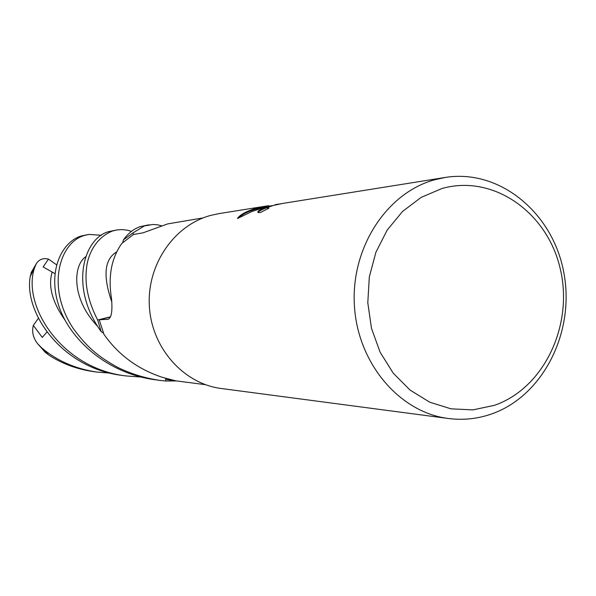 <?xml version="1.0" encoding="UTF-8"?>
<svg xmlns="http://www.w3.org/2000/svg" width="596" height="596" viewBox="0 0 596 596"><rect width="100%" height="100%" fill="white"/><g stroke="black" fill="none" stroke-linecap="round" stroke-linejoin="round"><path stroke-width="0.89" d="M203.176 217.89L167.7 223.902L142.988 232.85L133.511 234.459L121.822 243.436C111.355 258.18 107.936 276.604 111.549 298.723C112.607 311.373 111.415 318.234 107.973 319.292L99.197 319.761L110.409 316.975M441.837 188.559C493.041 173.861 547.322 212.176 560.218 268.654C573.829 324.932 544.133 388.19 494.404 405.332L472.933 409.884L450.971 408.834L429.634 402.144L410.018 390.045L393.196 373.111L380.099 352.161L371.472 328.284L367.799 302.761L369.311 276.969L375.897 252.294L387.191 230.071L402.546 211.461L421.096 197.403L441.837 188.559M434.618 179.776L445.57 177.392C500.014 168.832 552.939 213.063 563.794 272.461C575.267 331.726 543.321 395.96 491.491 414.004C477.374 418.913 462.891 420.396 448.036 418.452C399.305 412.208 357.518 363.061 354.389 305.338C350.88 247.645 386.797 192.799 434.618 179.776M448.036 418.452L220.974 388.465C183.426 383.6 151.727 347.967 149.365 306.426C146.735 264.907 173.98 225.206 210.753 215.387L219.186 213.584L268.61 205.687M278.451 204.108L275.136 204.681M444.772 177.519L283.16 203.355L273.72 205.344L280.574 203.795M273.72 205.344L273.281 205.471C269.645 206.618 267.723 207.475 267.522 208.041L268.93 208.198L260.139 212.586L258.031 212.519C256.965 211.155 260.675 209.025 269.146 206.127L269.608 206M256.235 208.183L267.254 206.432L251.907 211.498L237.484 218.531C239.756 214.873 246.006 211.424 256.235 208.183L256.72 208.049M269.258 206.909C262.59 209.069 258.865 210.947 258.09 212.549M269.146 206.127L273.281 205.471M264.743 207.103L262.441 207.505C251.072 210.015 243.287 213.39 239.085 217.622M262.352 207.155L262.255 206.76M173.779 380.494L165.807 379.436L165.889 378.438M175.932 380.859L162.462 377.357C137.952 369.289 118.448 354.955 103.965 334.349L99.197 319.761M165.777 378.4L165.584 381.015L159.437 380.337C144.463 378.043 130.442 373.677 117.375 367.233C99.674 357.295 87.873 348.571 73.271 328.493C45.698 286.944 59.831 242.438 84.207 235.524L88.841 234.422L101.424 235.264M88.841 234.422L81.078 236.023C61.977 241.864 47.769 270.368 58.289 304.243C68.473 337.992 105.768 373.156 155.251 379.779L159.437 380.337M133.631 234.437L132.811 233.014L144.292 225.966L152.77 224.483L157.433 224.789L161.978 225.877M149.045 224.796L140.276 226.607C133.742 228.857 128.14 233.26 123.476 239.823L132.811 233.014M110.506 316.781L97.655 320.022C88.372 301.889 84.632 284.925 86.442 269.124C87.374 256.31 94.764 238.057 112.45 231.032L117.121 229.9L122.232 229.587L127.388 230.198L131.463 231.36M117.121 229.9L108.867 231.598C84.207 237.73 68.585 286.274 101.141 331.57L97.655 320.022M123.476 239.823L122.709 242.617M101.141 331.57L103.473 333.194M176.572 380.948L165.584 381.015M31.595 271.657L30.217 276.551C23.691 312.796 62.237 368.589 122.679 375.48L126.315 375.964C60.732 368.537 21.344 304.251 34.732 267.38L36.296 263.752C39.016 259.387 43.076 257.83 48.477 259.089L43.136 266.933L54.944 273.631M110.104 373.103L97.081 372.098C75.536 368.909 57.06 360.841 41.66 347.878L37.779 343.899C33.145 338.051 31.663 331.875 33.331 325.356L42.264 337.448L46.883 332.061M37.779 343.899L45.311 352.4L48.768 355.022C61.909 363.679 76.921 369.222 93.803 371.666L97.081 372.098M140.991 377.059L126.315 375.964M48.477 259.089L56.553 264.803M33.331 325.356L38.39 318.279M108.994 318.815L107.526 319.359M85.764 256.705C72.764 265.503 71.423 299.363 97.751 326.489M116.95 251.743C104.382 258.962 102.683 275.754 111.862 302.127M52.143 272.171C47.971 286.02 52.254 302.016 65.009 320.164M30.217 276.551L34.732 267.38M48.768 355.022L41.66 347.878M267.641 208.235L267.768 208.712M108.576 319.076L107.973 319.292M175.716 380.837L205.449 384.673M31.067 272.73L36.296 263.752"/></g></svg>
